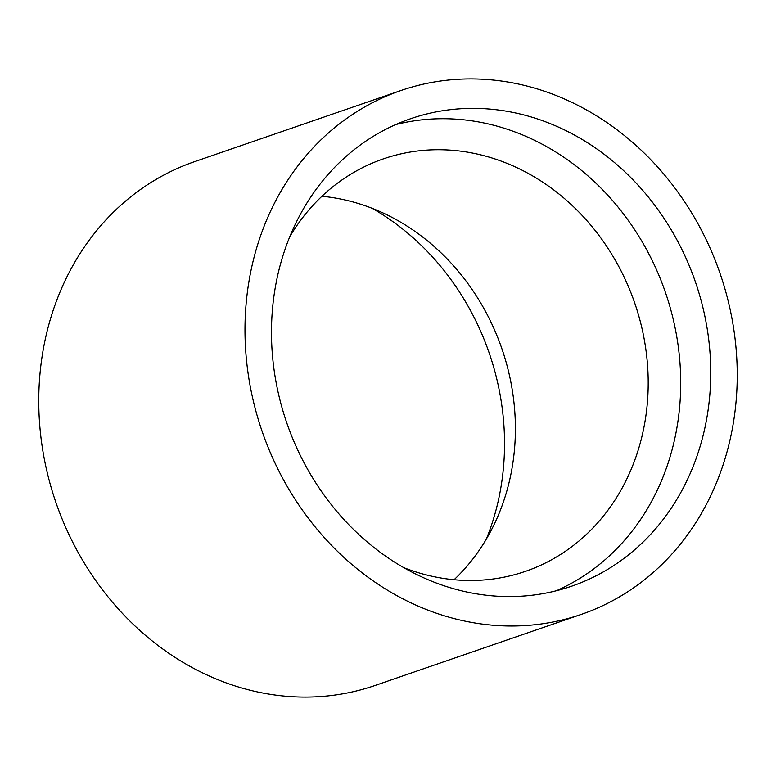 <?xml version="1.0" encoding="UTF-8"?>
<svg xmlns="http://www.w3.org/2000/svg" width="776" height="776" viewBox="0 0 776 776"><rect width="100%" height="100%" fill="white"/><g stroke="black" fill="none" stroke-linecap="round" stroke-linejoin="round"><path stroke-width="1.16" d="M395.76 124.548A247.214 216.135 -109 0 1 665.42 292.387A247.214 216.135 -109 0 1 556.431 590.73M398.942 123.171A247.214 216.135 -109 0 1 410.562 118.738A247.214 216.135 -109 0 1 693.046 275.344A247.214 216.135 -109 0 1 583.28 581.748A247.214 216.135 -109 0 1 571.66 586.19A247.214 216.135 -109 0 1 289.176 429.584A247.214 216.135 -109 0 1 398.942 123.171M321.924 196.27A218.134 190.712 -109 0 1 501.897 348.744A218.134 190.712 -109 0 1 454.076 579.73M289.768 236.728A218.134 190.712 -109 0 1 373.072 162.805A218.134 190.712 -109 0 1 383.325 158.886A218.134 190.712 -109 0 1 632.585 297.062A218.134 190.712 -109 0 1 535.731 567.431A218.134 190.712 -109 0 1 525.478 571.34A218.134 190.712 -109 0 1 403.83 567.673M372.17 208.327A247.214 216.135 -109 0 1 486.232 539.272M594.397 609.403A277.032 242.199 -109 0 1 581.379 614.369A277.032 242.199 -109 0 1 264.82 438.886A277.032 242.199 -109 0 1 387.825 95.526A277.032 242.199 -109 0 1 400.843 90.549A277.032 242.199 -109 0 1 717.402 266.042A277.032 242.199 -109 0 1 594.397 609.403M581.379 614.369L375.157 685.45A277.032 242.199 -109 0 1 58.598 509.958A277.032 242.199 -109 0 1 181.603 166.597A277.032 242.199 -109 0 1 194.621 161.631L400.843 90.549"/></g></svg>
